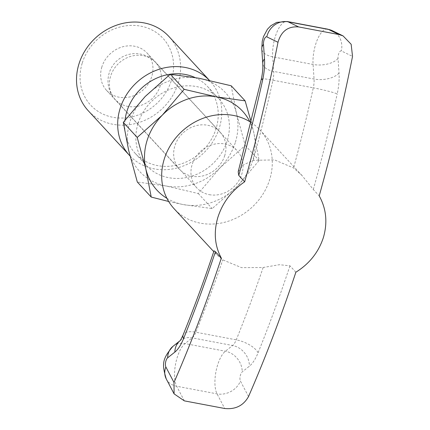 <?xml version="1.0" encoding="UTF-8"?>
<svg xmlns="http://www.w3.org/2000/svg" width="430" height="430" viewBox="0 0 430 430"><rect width="100%" height="100%" fill="white"/><g stroke="black" fill="none" stroke-linecap="round" stroke-linejoin="round"><path stroke-width="0.32" stroke-dasharray="2.15 1.61" d="M168.662 201.482L183.336 204.594L212.189 208.593L237.296 186.298L259.139 160.481L253.764 132.429L251.222 122.238M166.915 198.332A58.238 51.659 137.3 0 0 183.336 204.594A58.238 51.659 137.3 0 0 237.296 186.298A58.238 51.659 137.3 0 0 252.603 160.702A58.238 51.659 137.3 0 0 253.764 132.429A58.238 51.659 137.3 0 0 249.868 121.701M235.43 142.11A58.238 51.659 137.3 0 0 236.591 113.837L245.229 145.421L220.122 167.711L198.273 193.532L166.163 186.002A58.238 51.659 137.3 0 0 220.122 167.711A58.238 51.659 137.3 0 0 235.43 142.11M231.216 85.785L236.591 113.837A58.238 51.659 137.3 0 0 199.101 78.26A58.238 51.659 137.3 0 0 145.141 96.551A58.238 51.659 137.3 0 0 129.833 122.152A58.238 51.659 137.3 0 0 128.672 150.425A58.238 51.659 137.3 0 0 166.163 186.002L137.31 182.008M137.982 123.695A49.251 43.688 137.3 0 0 146.453 165.55A49.251 43.688 137.3 0 0 191.56 176.241A49.251 43.688 137.3 0 0 227.282 140.572A49.251 43.688 137.3 0 0 218.811 98.712A49.251 43.688 137.3 0 0 173.704 88.026A49.251 43.688 137.3 0 0 137.982 123.695M194.978 77.507A49.251 43.688 -42.7 0 1 207.647 86.629A49.251 43.688 -42.7 0 1 216.118 128.489A49.251 43.688 -42.7 0 1 180.396 164.158A49.251 43.688 -42.7 0 1 135.294 153.467A49.251 43.688 -42.7 0 1 125.028 120.072M130.01 155.94A54.814 48.622 137.3 0 0 180.084 167.119A54.814 48.622 137.3 0 0 219.418 127.554A54.814 48.622 137.3 0 0 209.99 80.969A54.814 48.622 137.3 0 0 209.442 80.388M88.3 110.8A54.814 48.622 137.3 0 0 138.498 122.695A54.814 48.622 137.3 0 0 178.256 82.995A54.814 48.622 137.3 0 0 168.829 36.41M82.173 63.28A49.251 43.688 137.3 0 0 112.891 117.277A49.251 43.688 137.3 0 0 171.473 80.157A49.251 43.688 137.3 0 0 140.75 26.16A49.251 43.688 137.3 0 0 82.173 63.28M224.777 155.44A27.541 24.435 -42.7 0 1 204.798 175.386A27.541 24.435 -42.7 0 1 179.573 169.409A27.541 24.435 -42.7 0 1 174.833 146.001A27.541 24.435 -42.7 0 1 194.811 126.055A27.541 24.435 -42.7 0 1 220.036 132.031A27.541 24.435 -42.7 0 1 224.777 155.44M101.851 66.999A27.541 24.435 137.3 0 0 106.586 90.407A27.541 24.435 137.3 0 0 131.811 96.384A27.541 24.435 137.3 0 0 151.79 76.438A27.541 24.435 137.3 0 0 147.055 53.03A27.541 24.435 137.3 0 0 121.83 47.053A27.541 24.435 137.3 0 0 101.851 66.999M198.273 193.532L212.189 208.593M245.229 145.421L259.139 160.481M251.158 122.512A58.238 51.659 -42.7 0 1 259.758 129.79A58.238 51.659 -42.7 0 1 262.832 194.322A58.238 51.659 -42.7 0 1 200.504 223.181A58.238 51.659 -42.7 0 1 174.198 208.829M295.878 272.206L289.965 265.81L279.366 264.708L263.149 267.503L241.595 267.659L222.772 259.87L216.371 254.479L214.027 250.803M238.198 171.758L243.165 165.034L253.211 160.315L274.534 159.917L293.583 167.947L301.93 175.445L313.298 189.49L319.21 195.892M209.227 194.661A27.407 24.311 137.3 0 0 238.553 181.084A27.407 24.311 137.3 0 0 237.107 150.71A27.407 24.311 137.3 0 0 224.729 143.959A27.407 24.311 137.3 0 0 195.397 157.536A27.407 24.311 137.3 0 0 196.843 187.905A27.407 24.311 137.3 0 0 209.227 194.661M160.256 85.71A27.407 24.311 -42.7 0 1 127.656 106.366A27.407 24.311 -42.7 0 1 115.278 99.609A27.407 24.311 -42.7 0 1 110.558 76.314A27.407 24.311 -42.7 0 1 143.158 55.663A27.407 24.311 -42.7 0 1 155.536 62.414A27.407 24.311 -42.7 0 1 160.256 85.71M253.211 160.315A692.026 266.912 -79.3 0 0 272.932 80.2L313.303 87.833A692.026 266.912 100.7 0 1 293.583 167.947M327.547 29.133A23.983 9.25 -79.3 0 0 317.157 40.124A23.983 9.25 -79.3 0 0 313.067 64.462L314.061 79.05A13.701 5.284 100.7 0 1 313.303 87.833A18.845 1.397 -167.5 0 1 337.222 93.896A32.546 12.551 -79.3 0 0 339.017 73.035L338.028 58.448A5.138 1.983 100.7 0 1 338.996 53.008A5.138 1.983 100.7 0 1 341.323 50.939L352.535 56.373M313.298 189.49A710.871 274.179 -79.3 0 0 337.222 93.896M248.535 396.546L240.402 381.044A5.138 1.983 100.7 0 1 240.182 376.212A5.138 1.983 100.7 0 1 242.192 371.902L249.395 366.188A32.546 12.551 -79.3 0 0 258.075 352.777A710.871 274.179 -79.3 0 0 289.965 265.81M261.37 78.964A18.845 1.397 -167.5 0 1 272.932 80.2A13.701 5.284 -79.3 0 0 273.684 71.418L272.69 56.83A23.983 9.25 100.7 0 1 276.78 32.492A23.983 9.25 100.7 0 1 287.17 21.5M263.149 267.503A692.026 266.912 100.7 0 1 236.253 339.856A13.701 5.284 100.7 0 1 232.598 345.5L225.395 351.219A23.983 9.25 -79.3 0 0 216.021 371.321A23.983 9.25 -79.3 0 0 217.048 393.869L224.723 408.5M258.075 352.777A18.845 7.976 -158 0 0 236.253 339.856L195.881 332.223A692.026 266.912 -79.3 0 0 222.772 259.87M184.346 400.867L176.671 386.237A23.983 9.25 100.7 0 1 175.644 363.689A23.983 9.25 100.7 0 1 185.024 343.586L192.226 337.867A13.701 5.284 -79.3 0 0 195.881 332.223A18.845 7.976 -158 0 0 183.142 334.868M179.971 340.775A18.845 15.878 -128.4 0 1 180.224 340.571A18.845 15.878 -128.4 0 1 192.226 337.867L232.598 345.5A18.845 15.878 -128.4 0 1 249.395 366.188M339.017 73.035A18.845 9.729 176.1 0 1 314.061 79.05L273.684 71.418A18.845 9.729 176.1 0 1 262.762 63.452M338.028 58.448A18.845 9.729 176.1 0 1 313.067 64.462L272.69 56.83A18.845 9.729 176.1 0 1 261.768 48.864M173.021 346.284A18.845 15.878 -128.4 0 1 185.024 343.586L225.395 351.219A18.845 15.878 -128.4 0 1 242.192 371.902M166.26 378.938A18.845 15.63 152.3 0 0 176.671 386.237L217.048 393.869A18.845 15.63 152.3 0 0 240.402 381.044M332.46 30.756A18.845 17.291 -64.1 0 1 341.323 50.939M135.294 153.467L146.453 165.55M106.586 90.407L179.573 169.409M147.055 53.03L220.036 132.031M209.99 80.969L209.453 80.388M207.647 86.629L218.811 98.712M216.371 254.479L213.748 251.641M196.843 187.905L115.278 99.609A27.407 27.407 0 0 1 116.809 60.883A27.407 27.407 0 0 1 155.536 62.414L237.107 150.71M301.93 175.44L259.758 129.79"/><path stroke-width="0.64" d="M251.222 122.238L245.127 100.846L216.274 96.847L184.164 89.322L162.314 115.143A58.238 51.659 137.3 0 0 147.006 140.739A58.238 51.659 137.3 0 0 145.845 169.011A58.238 51.659 137.3 0 0 166.915 198.332M249.868 121.701A58.238 51.659 137.3 0 0 216.274 96.847A58.238 51.659 137.3 0 0 162.314 115.143L137.208 137.433L145.845 169.011L151.22 197.069L168.662 201.482M151.22 197.069L137.31 182.008L128.672 150.425L123.297 122.373L145.141 96.551L170.248 74.261L199.101 78.26L231.216 85.785L245.127 100.846M125.028 120.072A49.251 43.688 -42.7 0 1 126.818 111.612A49.251 43.688 -42.7 0 1 194.978 77.507M209.442 80.388A54.814 48.622 137.3 0 0 159.374 69.208A54.814 48.622 137.3 0 0 120.034 108.769A54.814 48.622 137.3 0 0 129.462 155.359A54.814 48.622 137.3 0 0 130.01 155.94M209.453 80.388L168.829 36.41A54.814 48.622 137.3 0 0 118.626 24.515A54.814 48.622 137.3 0 0 78.873 64.21A54.814 48.622 137.3 0 0 88.3 110.8L129.462 155.359M123.297 122.373L137.208 137.433M170.248 74.261L184.164 89.322M213.748 251.641L174.198 208.829A58.238 51.659 -42.7 0 1 171.124 144.297A58.238 51.659 -42.7 0 1 233.447 115.439A58.238 51.659 -42.7 0 1 251.158 122.512M215.425 251.717A710.871 274.179 100.7 0 1 183.535 338.69A18.845 7.976 -158 0 1 183.142 334.868C194.037 307.869 204.331 279.849 214.027 250.803L215.425 251.717L221.337 258.118C214.704 245.826 213.538 232.259 217.843 217.419C222.595 202.627 231.539 190.753 244.67 181.799L238.757 175.402A710.871 274.179 100.7 0 0 262.687 79.808A18.845 1.397 -167.5 0 1 261.37 78.964L238.198 171.758L238.757 175.397M343.059 35.894L339.044 34.567L328.466 29.439A18.845 17.291 -64.1 0 1 332.46 30.756L343.059 35.894L351.149 44.263L352.535 56.373A729.71 281.446 -79.3 0 1 319.21 195.892C326.289 208.663 327.698 222.493 323.441 237.381C318.641 252.125 309.45 263.735 295.878 272.206A729.71 281.446 -79.3 0 1 248.535 396.546C243.455 405.608 235.516 409.596 224.723 408.5L184.346 400.867L174.085 393.858L166.26 378.938A18.845 15.63 152.3 0 1 165.862 366.957L173.994 382.458L174.085 393.858M221.337 258.118A729.71 281.446 100.7 0 1 173.994 382.458M339.044 34.567L298.667 26.934C288.1 26.085 281.209 31.202 277.995 42.285A729.71 281.446 100.7 0 1 244.67 181.799M277.995 42.285L266.788 36.851A5.138 1.983 -79.3 0 0 264.455 38.92A5.138 1.983 -79.3 0 0 263.488 44.354L264.482 58.942A32.546 12.551 100.7 0 1 262.687 79.808M183.535 338.69A32.546 12.551 100.7 0 1 174.854 352.1L167.652 357.814A5.138 1.983 -79.3 0 0 165.641 362.125A5.138 1.983 -79.3 0 0 165.862 366.957M266.788 36.851A18.845 17.291 -64.1 0 1 288.089 21.806L328.466 29.439A23.983 9.25 -79.3 0 0 327.547 29.133L287.17 21.5A23.983 9.25 100.7 0 1 288.089 21.806L298.667 26.934M263.488 44.354A18.845 9.729 176.1 0 0 261.768 48.864L262.246 41.253L263.45 36.7L267.438 29.24L270.846 25.736L276.683 22.387L287.17 21.5M264.482 58.942A18.845 9.729 176.1 0 0 262.762 63.452L261.768 48.864M174.854 352.1A18.845 15.878 -128.4 0 1 179.971 340.775M167.652 357.814A18.845 15.878 -128.4 0 1 173.021 346.284L179.987 340.759M332.46 30.756L327.547 29.133M262.762 63.452C263.069 67.951 262.601 73.121 261.37 78.964M183.142 334.868C181.283 338.883 180.208 340.872 179.912 340.839M173.021 346.284C161.976 359.109 161.836 364.242 166.26 378.938"/></g></svg>
